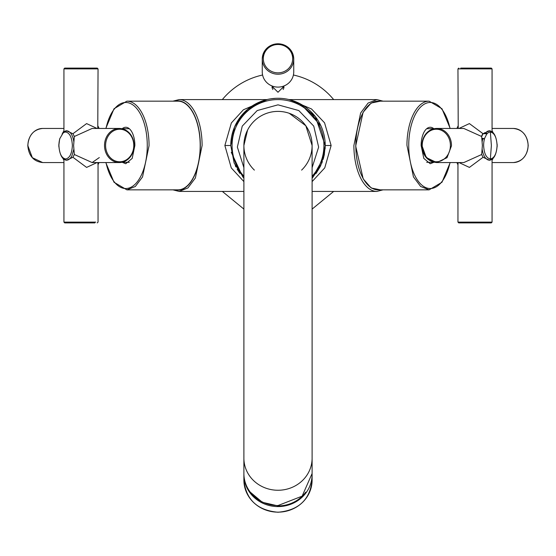 <?xml version="1.0" encoding="UTF-8"?>
<svg xmlns="http://www.w3.org/2000/svg" width="556" height="556" viewBox="0 0 556 556"><rect width="100%" height="100%" fill="white"/><g stroke="black" fill="none" stroke-linecap="round" stroke-linejoin="round"><path stroke-width="0.83" d="M320.861 125.656L301.234 104.382L288.946 99.559M290.684 100.004L293.186 100.782M299.003 103.201L315.391 116.649L325.232 145.505L324.252 155.068M323.634 157.675L312.111 178.17L321.715 163.381L325.232 145.505A47.232 47.232 0 0 0 278.299 98.273A47.232 47.232 0 0 0 230.768 145.505L234.535 127.025L242.77 114.043L261.139 101.387L247.135 109.754L235.139 125.656M278 98.273C268.694 98.878 268.694 98.878 278 98.273L281.433 98.398M270.786 98.829L275.581 98.336M278.306 98.273L280.078 98.322M284.658 98.746L283.115 98.551M242.875 177.072L231.254 152.254M312.528 177.732L320.861 165.347M383.049 101.157L376.85 99.587L289.516 99.587L311.527 108.976L324.572 122.841L331.133 145.505L324.76 167.863L312.111 181.603M301.616 170.115A34.111 34.111 0 0 0 278 111.395A34.111 34.111 0 0 0 243.889 145.505L247.601 130.034M289.245 113.299L305.814 125.753L312.111 145.505A34.111 34.111 0 0 0 246.35 132.78A34.111 34.111 0 0 0 254.384 170.115M280.801 111.506L279.758 111.436M243.889 181.603L231.268 167.905L224.867 145.505L231.352 122.959L243.41 109.768L267.36 99.489M312.479 177.781L321.715 163.381L325.232 145.505A47.232 47.232 0 0 0 278.299 98.273A47.232 47.232 0 0 0 230.768 145.505L234.173 163.103L243.889 178.17L234.173 163.103L230.768 145.505L224.867 145.505M377.983 101.157A44.341 22.17 90 0 0 355.812 145.505A44.341 22.17 90 0 0 377.983 189.846L429.114 189.846L420.628 186.469L413.435 176.857L406.943 145.29A44.341 22.17 90 0 1 429.114 101.157L377.983 101.157M433.805 128.707A18.237 9.118 90 0 0 430.247 127.268A18.237 9.118 90 0 0 421.128 145.505L423.804 158.397L430.247 163.742L433.805 162.296M200.188 145.505A44.341 22.17 -90 0 0 178.017 101.157L126.886 101.157A44.341 22.17 -90 0 1 149.057 145.505A44.341 22.17 -90 0 1 149.057 145.721L142.531 176.933L135.344 186.489L126.886 189.846L178.017 189.846A44.341 22.17 -90 0 0 200.188 145.505M122.195 162.296L125.753 163.742L132.196 158.397L134.872 145.505A18.237 9.118 -90 0 0 125.753 127.268A18.237 9.118 -90 0 0 122.195 128.707M489.28 68.096L460.75 68.096M460.924 68.096L491.282 68.096L492.067 68.888L457.956 68.888L458.227 128.45M458.978 128.45L469.396 123.592L483.06 133.725L489.787 130.681L491.671 131.605M493.165 132.766L492.067 130.75M497.154 144.449L497.154 146.555M456.914 162.56L457.956 164.819L457.956 222.122L458.749 222.907L489.273 222.907L460.924 222.907M458.227 162.56L457.956 164.819M491.671 159.398L489.787 160.33L483.06 157.279L481.67 154.505L463.815 162.56M481.67 154.505L482.372 145.505L481.67 136.498L483.06 133.725M483.06 157.279L469.41 167.412L458.978 162.56M492.067 160.26L493.165 158.245M463.794 128.45L481.67 136.498M457.956 126.184L456.914 128.45M67.081 68.096L95.076 68.096L67.081 68.096M64.329 131.605L66.213 130.681L72.94 133.725L86.604 123.592L97.022 128.45M97.773 128.45L98.044 68.888L63.933 68.888L64.718 68.096L66.894 68.096L64.718 68.096M72.94 133.725L74.33 136.498L92.136 128.45L119.297 128.45A17.055 14.769 -90 0 1 134.059 145.123M74.33 136.498L73.628 145.505L74.33 154.505L72.94 157.279L66.213 160.33L64.329 159.398M98.287 164.048L99.086 162.56M98.315 163.999L98.044 164.819L97.773 162.56M62.835 158.245L63.933 160.26M58.846 146.555L58.846 144.456M97.022 162.56L86.604 167.412L72.94 157.279M99.316 157.563L92.136 162.56L74.33 154.505M95.757 222.122L63.933 222.122L64.718 222.907L94.895 222.907M63.933 130.75L62.835 132.766M99.086 128.45L98.044 126.184M312.111 167.655L318.637 147.097L313.744 126.094L298.794 110.554L278 104.834L257.206 110.554L242.256 126.101L237.363 147.097L243.889 167.655M243.889 458.2L243.889 145.505A34.111 34.111 0 0 1 278 111.395A34.111 34.111 0 0 1 312.111 145.505L312.111 473.49L302.123 496.16L278 505.543A34.111 32.053 180 0 1 243.889 473.49L243.889 458.2A34.111 32.053 0 0 0 278 490.253A34.111 32.053 0 0 0 312.111 458.2M482.942 133.815L487.07 133.405L484.248 139.049L481.948 138.507M482.545 134.163L481.649 135.956M483.949 138.639L481.913 138.236M484.505 132.731L487.07 133.405M63.266 132.731L59.867 138.527M284.116 87.938L283.247 86.326M272.753 86.326L271.884 87.938M333.663 99.587A72.155 72.155 0 0 0 293.408 75.011M262.592 75.011A72.155 72.155 0 0 0 222.337 99.587M333.663 191.424L312.111 209.091M243.889 209.091L222.337 191.424M271.446 85.721L278 92.268L284.554 85.721M305.751 492.13A33.589 31.56 180 0 1 278 505.911L262.307 502.256L250.249 492.13M312.104 474.011A34.111 32.053 180 0 1 312.111 474.532A34.111 32.053 180 0 1 278 506.585A34.111 32.053 180 0 1 243.889 474.532A34.111 32.053 180 0 1 243.896 474.011M278 87.104A15.742 15.207 180 0 1 262.258 71.898L262.258 59.005A15.742 15.207 180 0 1 278 43.799A15.742 15.207 180 0 1 278.153 43.799A15.742 15.207 180 0 1 293.742 59.005A15.742 15.207 180 0 1 278 74.212A15.742 15.207 180 0 1 277.847 74.212A15.742 15.207 180 0 1 262.258 59.005C263.196 49.734 268.444 44.654 278 43.757C287.556 44.654 292.803 49.734 293.742 59.005L293.742 71.898A15.742 15.207 180 0 1 278 87.104M380.401 189.846L371.22 188.011L363.2 178.893L355.68 146.061L363.089 112.298L371.151 103.041L380.401 101.157M312.111 176.245A45.919 45.919 0 0 0 278.292 99.587A45.919 45.919 0 0 0 243.889 176.245M175.599 101.157A44.605 22.303 90 0 1 200.32 144.894A44.605 22.303 90 0 1 200.32 145.505A44.605 22.303 90 0 1 175.599 189.846M376.85 99.587L368.065 103.082L360.615 113.035L353.887 145.505A45.919 22.956 90 0 0 353.894 146.082A45.919 22.956 90 0 0 376.85 191.424L383.049 189.846M325.107 148.959L325.232 145.505L331.133 145.505M266.484 99.587L179.15 99.587A45.919 22.956 90 0 1 202.106 144.873A45.919 22.956 90 0 1 202.113 145.505L195.385 177.976L187.935 187.928L179.15 191.424L243.889 191.424M450.006 128.45A43.034 21.517 90 0 0 425.945 103.34A43.034 21.517 90 0 0 408.736 145.297A43.034 21.517 90 0 0 408.736 145.505A43.034 21.517 90 0 0 425.896 187.643A43.034 21.517 90 0 0 450.006 162.56M105.994 162.56A43.034 21.517 -90 0 0 130.055 187.664A43.034 21.517 -90 0 0 147.264 145.714A43.034 21.517 -90 0 0 147.264 145.505A43.034 21.517 -90 0 0 130.104 103.36A43.034 21.517 -90 0 0 105.994 128.45M513.327 128.45C522.376 129.472 527.331 135.157 528.2 145.505C527.331 155.847 522.376 161.532 513.327 162.56A17.055 14.769 -90 0 0 528.089 145.88A17.055 14.769 -90 0 0 528.096 145.505A17.055 14.769 -90 0 0 513.327 128.45L492.067 128.45M421.935 145.505L426.264 157.563L436.703 162.56L447.038 157.689L451.472 145.867A17.055 14.769 -90 0 0 451.479 145.505A17.055 14.769 -90 0 0 436.703 128.45A17.055 14.769 -90 0 0 421.941 145.144M492.067 159.155L492.067 222.122L457.956 222.122M450.395 145.846A16.27 14.088 -90 0 0 450.402 145.505A16.27 14.088 -90 0 0 436.46 129.235A16.27 14.088 -90 0 0 422.226 145.158A16.27 14.088 -90 0 0 422.226 145.505A16.27 14.088 -90 0 0 436.161 161.768A16.27 14.088 -90 0 0 450.395 145.846M104.521 145.505A17.055 14.769 -90 0 1 119.297 128.45C128.346 129.472 133.301 135.157 134.17 145.505C133.301 155.847 128.346 161.532 119.297 162.56A17.055 14.769 -90 0 1 104.528 145.88A17.055 14.769 -90 0 1 104.521 145.505M27.911 145.867A17.055 14.769 -90 0 1 27.904 145.505A17.055 14.769 -90 0 1 42.673 128.45C33.624 129.472 28.669 135.157 27.8 145.505C28.669 155.847 33.624 161.532 42.673 162.56L32.345 157.689L27.911 145.867M105.605 145.867A16.27 14.088 -90 0 1 105.598 145.505A16.27 14.088 -90 0 1 119.533 129.235A16.27 14.088 -90 0 1 133.774 145.144A16.27 14.088 -90 0 1 133.774 145.505A16.27 14.088 -90 0 1 119.846 161.768A16.27 14.088 -90 0 1 105.605 145.867M134.065 145.505A17.055 14.769 -90 0 1 119.297 162.56L92.136 162.56M490.357 132.043L491.379 145.505L490.357 158.967C494.367 158.182 496.612 153.72 497.085 145.568L497.085 145.505C496.626 137.325 494.381 132.835 490.357 132.043A13.462 6.728 90 0 0 486.785 134.093M484.651 138.354A13.462 6.728 90 0 0 483.623 145.443A13.462 6.728 90 0 0 483.623 145.505C484.081 153.685 486.326 158.175 490.357 158.967M483.282 133.565L486.361 133.815M488.203 130.938L489.231 130.938A14.56 7.284 90 0 0 485.735 132.731L485.673 133.565M482.233 141.488A14.56 7.284 90 0 1 482.851 138.507L484.241 138.729M482.233 149.515A14.56 7.284 90 0 0 489.231 160.065L488.203 160.065M59.944 138.354A13.462 6.728 -90 0 0 58.915 145.443A13.462 6.728 -90 0 0 58.915 145.505C59.374 153.685 61.619 158.175 65.643 158.967C69.653 158.182 71.898 153.72 72.377 145.568L72.377 145.505C71.919 137.325 69.674 132.835 65.643 132.043A13.462 6.728 -90 0 0 62.07 134.093M73.767 141.488A14.56 7.284 -90 0 0 66.769 130.938L62.64 132.967L62.418 133.586M73.767 149.522L71.912 155.798A14.56 7.284 -90 0 1 66.769 160.065L67.797 160.065M312.111 480.099A34.111 32.053 180 0 1 278 512.152A34.111 32.053 180 0 1 277.958 512.152A34.111 32.053 180 0 1 243.889 480.099C245.926 499.642 257.296 510.359 278 512.243C298.704 510.359 310.074 499.642 312.111 480.099L312.111 474.532M292.678 58.672A14.678 14.178 180 0 1 278 72.85A14.678 14.178 180 0 1 277.861 72.85A14.678 14.178 180 0 1 263.322 58.672A14.678 14.178 180 0 1 278 44.494A14.678 14.178 180 0 1 278.139 44.494A14.678 14.178 180 0 1 292.678 58.672M312.111 191.424L376.85 191.424M324.391 154.359L323.154 159.343M322.355 161.726L322.139 162.31M320.388 166.334L315.996 173.555M289.509 99.587L288.633 99.482L289.544 99.705M293.45 100.872L294.034 101.074M295.132 101.491L296.689 102.123M299.913 103.666L302.36 105.035M235.292 165.674L235.911 166.939M237.127 169.17L239.914 173.437M179.15 99.587L172.951 101.157M172.951 189.846L179.15 191.424M450.207 128.45L441.978 108.754L429.114 101.157M450.207 162.56L441.978 182.25L429.114 189.846M105.793 128.45L114.022 108.754L126.886 101.157M105.793 162.56L114.022 182.25L126.886 189.846M457.956 68.888L458.749 68.096M489.106 68.096L491.282 68.096M492.067 68.888L492.067 131.848M426.695 162.296L434.104 162.296M463.864 162.56L436.703 162.56C427.654 161.532 422.699 155.847 421.83 145.505C422.699 135.157 427.654 129.472 436.703 128.45L463.864 128.45M492.067 222.122L491.282 222.907L458.749 222.907M426.695 128.707L434.104 128.707M513.327 162.56L492.067 162.56M66.894 68.096L97.251 68.096L98.044 68.888M95.076 68.096L97.251 68.096M63.933 68.888L63.933 131.848M129.305 162.296L121.896 162.296M63.933 162.56L42.673 162.56M63.933 159.155L63.933 222.122M98.044 164.819L98.044 222.122L97.251 222.907M129.305 128.707L121.896 128.707M63.933 128.45L42.673 128.45M489.231 130.938C493.756 131.223 496.404 136.095 497.168 145.568C496.425 154.888 493.777 159.725 489.231 160.065M67.797 130.938L66.769 130.938M66.769 160.065C62.286 159.843 59.638 154.971 58.832 145.436L59.666 138.882M243.889 474.532L243.889 480.099M283.247 89.551L283.247 86.236M272.753 89.551L272.753 86.236"/></g></svg>
